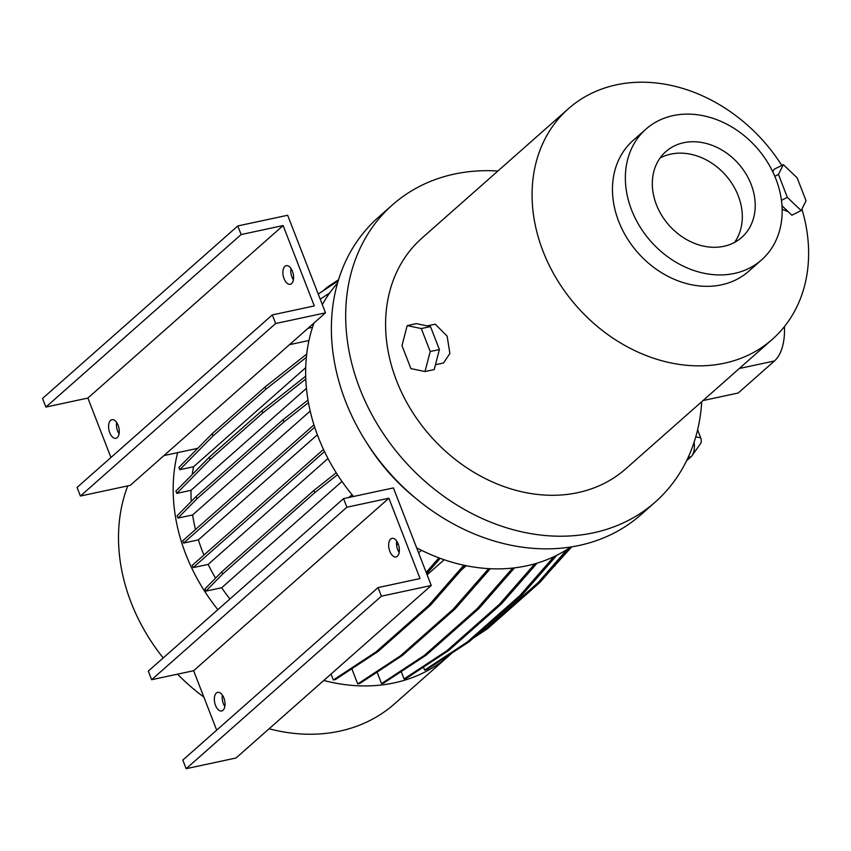<?xml version="1.0" encoding="UTF-8"?>
<svg xmlns="http://www.w3.org/2000/svg" width="851" height="851" viewBox="0 0 851 851"><rect width="100%" height="100%" fill="white"/><g stroke="black" fill="none" stroke-linecap="round" stroke-linejoin="round"><path stroke-width="1.28" d="M427.213 325.912L435.223 324.188L447.126 336.092L449.881 353.442L443.541 362.983L435.457 364.717M782.133 209.303L788.292 211.782M284.064 278.681A9.521 5.085 77.9 0 1 286.255 265.672A9.521 5.085 77.9 0 1 292.436 271.288A9.521 5.085 77.9 0 1 290.244 284.287A9.521 5.085 77.9 0 1 284.064 278.681M293.404 279.819A9.521 5.085 77.9 0 1 291.936 276.99A9.521 5.085 77.9 0 1 290.968 268.459M109.747 432.702A9.521 5.085 77.9 0 1 111.928 419.692A9.521 5.085 77.9 0 1 118.108 425.309A9.521 5.085 77.9 0 1 115.917 438.308A9.521 5.085 77.9 0 1 109.747 432.702M119.076 433.84A9.521 5.085 77.9 0 1 117.619 431.01A9.521 5.085 77.9 0 1 116.64 422.479M389.822 551.331A9.521 5.085 77.9 0 1 392.003 538.321A9.521 5.085 77.9 0 1 398.183 543.938A9.521 5.085 77.9 0 1 396.002 556.948A9.521 5.085 77.9 0 1 389.822 551.331M399.162 552.469A9.521 5.085 77.9 0 1 397.694 549.64A9.521 5.085 77.9 0 1 396.726 541.119M215.494 705.351A9.521 5.085 77.9 0 1 217.686 692.352A9.521 5.085 77.9 0 1 223.866 697.958A9.521 5.085 77.9 0 1 221.675 710.968A9.521 5.085 77.9 0 1 215.494 705.351M224.834 706.49A9.521 5.085 77.9 0 1 223.366 703.66A9.521 5.085 77.9 0 1 222.398 695.139M683.672 142.723A57.272 46.39 48.5 0 0 665.844 151.606A57.272 46.39 48.5 0 0 661.738 215.431A57.272 46.39 48.5 0 0 723.85 246.311A57.272 46.39 48.5 0 0 741.678 237.44A57.272 46.39 48.5 0 0 745.784 173.604A57.272 46.39 48.5 0 0 683.672 142.723M734.573 242.397A57.272 46.39 48.5 0 0 729.935 180.582A57.272 46.39 48.5 0 0 670.769 154.127A57.272 46.39 48.5 0 0 660.046 158.041M645.973 129.118L633.07 140.511A87.27 70.697 48.5 0 0 618.688 221.388A87.27 70.697 48.5 0 0 748.646 271.32L761.549 259.927A87.27 70.697 48.5 0 0 775.931 179.05A87.27 70.697 48.5 0 0 645.973 129.118A87.27 70.697 48.5 0 0 631.591 209.995A87.27 70.697 48.5 0 0 761.549 259.927M127.767 485.878A176.934 143.319 48.5 0 0 131.128 602.561A176.934 143.319 48.5 0 0 163.19 657.951M177.54 674.162A176.934 143.319 48.5 0 0 203.846 697.054M269.107 728.764A176.934 143.319 48.5 0 0 394.587 703.788L449.254 655.483A176.934 143.319 48.5 0 0 451.902 653.068M177.646 452.636A176.934 143.319 48.5 0 0 185.795 554.256A176.934 143.319 48.5 0 0 217.856 609.656M323.774 680.46A176.934 143.319 48.5 0 0 449.254 655.483M367.419 443.903A176.934 143.319 48.5 0 0 414.852 497.58M313.987 323.018A176.934 143.319 48.5 0 0 318.274 437.201A176.934 143.319 48.5 0 0 353.516 496.473M416.65 547.821A176.934 143.319 48.5 0 0 570.734 547.033M497.888 171.019A198.347 160.669 48.5 0 0 392.524 204.825L378.238 217.452A198.347 160.669 48.5 0 0 345.538 401.268A198.347 160.669 48.5 0 0 640.899 514.749L655.196 502.111A198.347 160.669 48.5 0 0 701.724 401.715M392.524 204.825A198.347 160.669 48.5 0 0 359.835 388.63A198.347 160.669 48.5 0 0 655.196 502.111M781.792 165.424A153.925 124.682 48.5 0 0 568.436 108.683A153.925 124.682 48.5 0 0 543.066 251.322A153.925 124.682 48.5 0 0 772.272 339.379A153.925 124.682 48.5 0 0 801.897 209.091M568.436 108.683L421.947 238.12A153.925 124.682 48.5 0 0 396.577 380.759A153.925 124.682 48.5 0 0 625.772 468.816L772.272 339.379M317.349 434.776L198.389 539.885A157.095 127.256 48.5 0 0 202.198 550.746A157.095 127.256 48.5 0 0 203.932 555.043M289.468 344.676L308.977 340.496M163.956 455.572L197.751 448.328M312.519 327.305L308.051 328.263M398.14 543.821L396.619 545.172M283.926 421.947L283.053 419.692L196.092 496.527L196.964 498.782L283.926 421.947L308.456 402.597M283.053 419.692L307.998 400.013M310.2 411.065L192.634 514.94L177.955 518.089L177.082 515.834L196.092 496.527M177.955 518.089L196.964 498.782M313.955 424.851L182.71 540.81L183.582 543.066L314.71 427.213M198.389 539.885L183.582 543.066M323.486 449.413L192.241 565.372L193.113 567.628L324.486 451.551M327.997 458.519L208.155 564.404L193.113 567.628M314.774 492.655L313.902 490.41L221.845 571.744L222.717 573.989L314.774 492.655L337.485 474.741M313.902 490.41L336.23 472.784M341.985 481.443L221.675 587.743L205.836 591.137L204.963 588.892L221.845 571.744M205.836 591.137L222.717 573.989M192.634 514.94A157.095 127.256 48.5 0 0 195.496 529.513M305.711 376.163L261.97 410.671L209.186 457.317L175.891 491.112L176.763 493.367L191.018 490.314A157.095 127.256 48.5 0 0 191.241 501.462M305.722 367.643L193.549 466.752A157.095 127.256 48.5 0 0 192.241 474.518M193.549 466.752L179.795 469.699L213.09 435.903L265.874 389.258L306.371 357.314M306.711 354.101L265.001 387.014L212.218 433.648L178.923 467.454L179.795 469.699M423.458 667.078L424.628 670.099L426.681 669.652L469.316 641.622L522.099 594.977L556.831 555.267M401.204 671.567L404.055 678.928L406.118 678.481L448.743 650.451L501.537 603.806L537.098 563.149M377.089 672.12L381.535 683.587L383.588 683.14L426.223 655.11L479.007 608.476L514.515 567.862M351.835 668.737L357.728 683.938L359.792 683.502L402.417 655.461L455.2 608.827L490.282 568.723M331.05 674.035L333.358 679.981L335.411 679.534L378.046 651.504L430.829 604.859L465.242 565.521M221.675 587.743A157.095 127.256 48.5 0 0 229.93 598.998M208.155 564.404A157.095 127.256 48.5 0 0 215.558 578.127M337.549 283.106A176.934 143.319 48.5 0 0 322.316 304.637M461.082 570.266L466.231 565.724M686.608 460.678L691.033 456.774A15.871 8.467 -102.1 0 0 692.108 455.562A15.871 8.467 -102.1 0 0 694.065 442.371M444.179 559.745L427.117 574.819M421.479 550.289L418.596 552.842M191.018 490.314L306.456 388.322M703.043 400.544L738.189 393.013L774.442 360.973A47.603 25.402 77.9 0 0 784.42 326.593M697.607 429.84L700.681 437.765A4.755 2.542 77.9 0 1 700.575 443.552L692.108 455.562M251.343 580.074L312.221 526.28M348.708 497.505L352.133 494.793M426.181 572.415L438.914 557.862M426.702 573.744L440.18 558.33M404.055 678.928L446.69 650.887L499.473 604.253L534.843 563.809M446.69 650.887L448.743 650.451M499.473 604.253L501.537 603.806M323.412 290.616L327.38 287.106L338.538 279.766M333.358 679.981L375.982 651.94L428.776 605.306L463.827 565.224M375.982 651.94L378.046 651.504M428.776 605.306L430.829 604.859M424.628 670.099L467.263 642.058L520.046 595.423L553.916 556.692M467.263 642.058L469.316 641.622M520.046 595.423L522.099 594.977M318.21 294.042L338.198 280.894M212.218 433.648L213.09 435.903M265.001 387.014L265.874 389.258M552.012 568.628L571.723 546.874M554.161 566.17L555.001 565.989M381.535 683.587L424.16 655.547L476.943 608.912L512.664 568.074M424.16 655.547L426.223 655.11M476.943 608.912L479.007 608.476M176.763 493.367L210.059 459.561L262.842 412.926L305.807 379.035M209.186 457.317L210.059 459.561M261.97 410.671L262.842 412.926M320.21 299.19L329.699 292.946M477.326 634.548L485.261 629.325L538.045 582.69L567.149 549.406M473.284 638.112L487.315 628.889L540.098 582.244L570.925 547.002M485.261 629.325L487.315 628.889M538.045 582.69L540.098 582.244M357.728 683.938L400.364 655.908L453.147 609.263L488.676 568.638M400.364 655.908L402.417 655.461M453.147 609.263L455.2 608.827M393.407 487.921L343.549 498.612L346.889 507.217L388.875 498.218L420.043 578.574L378.057 587.573L381.397 596.189L431.255 585.499L393.407 487.921M346.889 507.217L151.648 679.715L148.308 671.109L343.549 498.612M378.057 587.573L182.816 760.081L186.156 768.687L236.025 757.996L431.255 585.499M186.156 768.687L381.397 596.189M151.648 679.715L193.634 670.716L388.875 498.218M193.634 670.716L216.686 730.147M287.659 215.26L325.507 312.838L275.639 323.529L272.299 314.923L314.296 305.924L283.117 225.558L241.131 234.557L237.791 225.951L287.659 215.26M275.639 323.529L80.398 496.037L130.267 485.347L325.507 312.838M110.938 457.498L87.876 398.066L45.89 407.065L42.55 398.459L237.791 225.951M45.89 407.065L241.131 234.557M87.876 398.066L283.117 225.558M80.398 496.037L77.058 487.432L272.299 314.923M781.984 205.761L791.887 215.218L801.153 210.559L806.057 200.783L797.153 177.827L783.345 164.647L778.452 174.423L787.356 197.379L801.153 210.559M783.345 164.647L774.08 169.306L772.804 171.849M781.441 200.347L787.356 197.379M774.804 176.253L778.452 174.423M425.011 371.536L434.191 369.568L439.403 349.548L430.5 326.593L416.384 323.646L407.193 325.614L401.991 345.634L410.895 368.589L425.011 371.536L430.212 351.516L421.309 328.56L407.193 325.614M430.5 326.593L421.309 328.56M439.403 349.548L430.212 351.516M691.033 456.774L688.172 457.391M739.306 368.504L774.442 360.973M695.756 436.871L700.681 437.765"/></g></svg>
